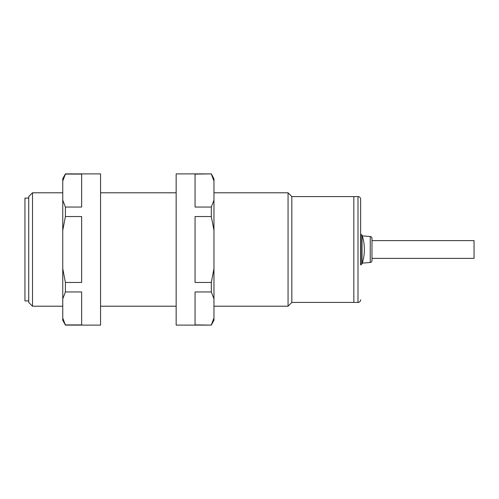 <?xml version="1.0" encoding="UTF-8"?>
<svg xmlns="http://www.w3.org/2000/svg" width="499" height="499" viewBox="0 0 499 499"><rect width="100%" height="100%" fill="white"/><g stroke="black" fill="none" stroke-linecap="round" stroke-linejoin="round"><path stroke-width="0.75" d="M362.043 240.468L362.043 263.846A45.365 45.365 0 0 0 362.043 235.154L362.043 240.468M371.98 260.609L371.98 238.391L371.98 260.609A1.89 1.89 0 0 1 370.239 262.493L362.38 263.116A1.89 1.89 0 0 0 362.274 263.129M371.98 238.391A1.89 1.89 0 0 0 370.239 236.507L362.38 235.884L362.38 236.214M362.043 235.154L360.964 234.38L360.964 264.62L360.64 264.62L360.64 199.22L360.64 265A1.89 1.89 0 0 1 360.677 264.62M360.964 234.38L360.64 234A1.89 1.89 0 0 0 360.677 234.38M360.64 199.22A2.645 2.645 0 0 0 357.995 196.575L291.84 196.575L288.06 192.795L213.965 192.795M360.64 299.78A2.645 2.645 0 0 1 357.995 302.425L357.995 196.575M357.995 302.425L353.835 302.425L353.835 196.575L353.835 302.425L291.84 302.425L291.84 196.575M28.73 300.909L24.95 300.909L24.95 198.091L28.73 198.091M32.51 306.205L28.73 302.425L28.73 196.575L32.51 192.795L32.51 306.205L62.755 306.205M291.84 302.425L288.06 306.205L288.06 192.795M371.98 240.618L474.05 240.618L474.05 258.382L371.98 258.382M65.4 173.895L62.755 180.994L62.755 178.81L65.4 173.895L100.555 173.895L100.555 325.105L65.4 325.105L62.755 318.006L62.755 320.19L65.4 325.105M100.555 306.205L176.159 306.205L176.159 192.795L100.555 192.795L100.555 195.571M65.4 207.048L81.655 207.048L81.655 174.095L65.4 174.095L62.755 180.994L62.755 230.338L65.4 216.541L65.4 207.048L62.755 200.149M65.4 324.905L81.655 324.905L81.655 291.952L65.4 291.952L65.4 282.459L81.655 282.459L81.655 216.541L65.4 216.541M62.755 318.006L62.755 298.851L65.4 291.952M65.4 282.459L62.755 268.662L62.755 298.851M62.755 268.662L62.755 230.338M211.32 173.895L213.965 178.81L213.965 180.994L211.32 174.095L213.965 180.994L213.965 230.338L211.32 216.541L195.065 216.541L195.065 282.459L211.32 282.459L211.32 291.952L195.065 291.952L195.065 324.905L211.32 325.105L176.159 325.105L176.159 173.895L211.32 173.895L195.065 174.095L195.065 207.048L211.32 207.048L211.32 216.541M211.32 282.459L213.965 268.662L213.965 230.338M213.965 268.662L213.965 298.851L211.32 291.952M211.32 324.905L213.965 318.006L213.965 298.851M213.965 318.006L213.965 320.19L211.32 325.105M211.32 207.048L213.965 200.149M370.239 262.493L370.239 236.507M362.38 262.786L362.38 263.116M360.964 264.62L362.043 263.846M62.755 192.795L32.51 192.795M288.06 306.205L213.965 306.205"/></g></svg>
